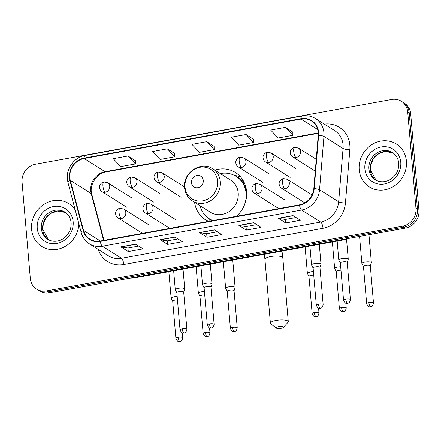 <?xml version="1.0" encoding="UTF-8"?>
<svg xmlns="http://www.w3.org/2000/svg" width="441" height="441" viewBox="0 0 441 441"><rect width="100%" height="100%" fill="white"/><g stroke="black" fill="none" stroke-linecap="round" stroke-linejoin="round"><path stroke-width="0.66" d="M194.586 202.287A27.981 25.418 -57.8 0 0 205.583 219.827A27.981 25.418 -57.8 0 0 208.455 221.371M236.431 216.283A27.981 25.418 -57.8 0 0 246.569 191.422A27.981 25.418 -57.8 0 0 235.417 172.486A27.981 25.418 -57.8 0 0 214.85 170.132M36.62 289.125L39.602 291.005A15.837 14.388 -57.8 0 0 49.353 292.813L405.494 228.091A15.837 14.388 -57.8 0 0 418.95 210.208L410.692 113.91A15.837 14.388 -57.8 0 0 404.38 103.194L402.887 102.251A15.837 14.388 -57.8 0 1 409.204 112.968A15.837 14.388 -57.8 0 0 402.887 102.251L401.398 101.314A15.837 14.388 -57.8 0 0 391.647 99.506L35.506 164.223A15.837 14.388 -57.8 0 0 22.05 182.111L30.308 278.409A15.837 14.388 -57.8 0 0 36.62 289.125A15.837 14.388 -57.8 0 0 46.366 290.928L402.512 226.211A15.837 14.388 -57.8 0 0 415.962 208.323L407.71 112.031A15.837 14.388 -57.8 0 0 401.398 101.314M38.113 290.062A15.837 14.388 -57.8 0 0 47.86 291.87L404.006 227.154A15.837 14.388 -57.8 0 0 417.456 209.266L409.204 112.968L417.456 209.266A15.837 14.388 -57.8 0 1 404.006 227.154L47.86 291.87A15.837 14.388 -57.8 0 1 38.113 290.062M31.587 229.276A25.341 23.02 -57.8 0 0 41.691 246.42A25.341 23.02 -57.8 0 0 65.792 246.05A25.341 23.02 -57.8 0 0 78.889 223.791A25.341 23.02 -57.8 0 1 65.792 246.05A25.341 23.02 -57.8 0 1 41.691 246.42A25.341 23.02 -57.8 0 1 31.587 229.276A25.341 23.02 -57.8 0 1 43.295 204.773A25.341 23.02 -57.8 0 1 68.713 203.549A25.341 23.02 -57.8 0 0 43.295 204.773A25.341 23.02 -57.8 0 0 31.587 229.276M359.2 169.741A25.341 23.02 -57.8 0 0 369.304 186.885A25.341 23.02 -57.8 0 0 394.717 185.661A25.341 23.02 -57.8 0 0 406.426 161.158A25.341 23.02 -57.8 0 0 396.327 144.014A25.341 23.02 -57.8 0 0 370.909 145.238A25.341 23.02 -57.8 0 0 359.2 169.741A25.341 23.02 -57.8 0 0 369.304 186.885A25.341 23.02 -57.8 0 0 394.717 185.661A25.341 23.02 -57.8 0 0 406.426 161.158A25.341 23.02 -57.8 0 0 396.327 144.014A25.341 23.02 -57.8 0 0 370.909 145.238A25.341 23.02 -57.8 0 0 359.2 169.741M69.816 177.591A16.896 15.347 122.2 0 1 84.165 158.512L301.098 119.092A16.896 15.347 122.2 0 1 311.5 121.016A16.896 15.347 122.2 0 1 318.231 135.31L313.816 188.61A16.896 15.347 122.2 0 1 299.467 204.828L100.228 241.034A16.896 15.347 122.2 0 1 89.826 239.11A16.896 15.347 122.2 0 1 83.575 230.45L70.295 180.363A16.896 15.347 122.2 0 1 69.816 177.591M69.424 177.662A17.315 15.733 -57.8 0 0 69.915 180.507L83.195 230.593A17.315 15.733 -57.8 0 0 100.261 241.442L299.5 205.236A17.315 15.733 -57.8 0 0 314.213 188.61L318.628 135.31A17.315 15.733 -57.8 0 0 301.065 118.684L84.132 158.104A17.315 15.733 -57.8 0 0 69.424 177.662M292.807 132.102L285.415 127.383L270.658 130.062L278.122 138.011L292.879 135.332L292.807 132.041M253.454 139.251L246.067 134.533L231.305 137.212L238.768 145.166L253.525 142.482L253.454 139.191M135.398 160.706L128.006 155.987L113.249 158.666L120.713 166.615L135.47 163.936L135.398 160.645M174.752 153.551L167.36 148.832L152.603 151.517L160.061 159.466L174.818 156.787L174.752 153.49M214.106 146.401L206.713 141.682L191.956 144.367L199.415 152.316L214.172 149.631L214.1 146.34M75.24 210.037A25.341 23.02 -57.8 0 0 68.713 203.549A25.341 23.02 -57.8 0 1 75.24 210.037M292.978 215.566L300.442 220.274L285.685 222.953L278.221 218.251L292.978 215.566M174.917 237.021L182.381 241.729L167.624 244.408L160.16 239.7L174.917 237.021M135.563 244.171L143.033 248.878L128.276 251.557L120.806 246.855L135.563 244.171M253.625 222.716L261.089 227.424L246.332 230.103L238.868 225.401L253.625 222.716M214.271 229.871L221.735 234.573L206.978 237.258L199.514 232.55L214.271 229.871M206.978 237.258L206.675 233.73M217.33 231.795L206.642 233.741L199.767 232.655A4.223 1.356 -100.3 0 1 199.514 232.55M246.332 230.103L246.028 226.58M256.684 224.645L245.995 226.586L239.121 225.5A4.223 1.356 -100.3 0 1 238.868 225.401M128.276 251.557L127.973 248.035M138.623 246.1L127.934 248.04L121.06 246.954A4.223 1.356 -100.3 0 1 120.806 246.855M167.624 244.408L167.326 240.885M177.977 238.95L167.288 240.891L160.414 239.805A4.223 1.356 -100.3 0 1 160.16 239.7M285.685 222.953L285.382 219.431M296.032 217.496L285.349 219.436L278.475 218.35A4.223 1.356 -100.3 0 1 278.221 218.251M206.713 141.682L214.172 149.631M167.36 148.832L174.818 156.787M128.006 155.987L135.47 163.936M246.067 134.533L253.525 142.482M285.415 127.383L292.879 135.332M281.082 328.313A3.693 0.987 175.1 0 0 283.337 327.459A3.693 0.987 175.1 0 0 282.24 326.555A3.693 0.987 175.1 0 0 278.469 326.665A3.693 0.987 175.1 0 0 276.264 328.065A3.693 0.987 175.1 0 0 281.082 328.313M276.264 328.065L270.807 323.821A8.974 2.398 -4.9 0 1 270.399 323.187A8.974 2.398 -4.9 0 1 276.171 320.42A8.974 2.398 -4.9 0 1 288.282 321.654A8.974 2.398 -4.9 0 1 287.99 322.349L283.337 327.459M203.262 180.501A6.334 5.755 -57.8 0 0 196.84 175.49A6.334 5.755 -57.8 0 0 191.455 182.646A6.334 5.755 -57.8 0 0 197.882 187.657A6.334 5.755 -57.8 0 0 203.262 180.501M192.474 200.958L210.368 212.237A19.007 17.265 -57.8 0 0 229.43 211.316A19.007 17.265 -57.8 0 0 238.206 192.943A19.007 17.265 -57.8 0 0 230.632 180.082L212.744 168.804C200.953 160.474 182.546 172.894 184.564 187.657C185.176 193.434 187.811 197.866 192.474 200.958A19.007 17.265 -57.8 0 0 211.542 200.043A19.007 17.265 -57.8 0 0 220.318 181.664A19.007 17.265 -57.8 0 0 212.744 168.804M243.118 207.794A25.076 22.783 -57.8 0 0 246.106 193.323A25.076 22.783 -57.8 0 0 236.111 176.356A25.076 22.783 -57.8 0 0 220.302 173.567M246.602 191.835A25.076 22.783 -57.8 0 0 236.856 176.824L236.111 176.356M200.032 205.721A25.076 22.783 -57.8 0 0 209.37 218.786L210.114 219.254A25.076 22.783 -57.8 0 0 212.634 220.61M209.37 218.786A25.076 22.783 -57.8 0 0 212.893 220.561M236.167 216.333A25.076 22.783 -57.8 0 0 240.753 211.548M210.313 221.029A27.452 24.939 122.2 0 1 209.458 219.982L207.551 217.496M234.138 175.259L237.23 175.92A27.452 24.939 122.2 0 1 240.56 176.896M177.177 296.495A4.752 1.273 175.1 0 0 174.189 296.765A4.752 1.273 175.1 0 0 171.136 298.232A4.752 1.273 175.1 0 0 171.18 298.375L172.712 301.214M177.475 299.913A3.429 0.921 175.1 0 0 174.917 300.101A3.429 0.921 175.1 0 0 172.707 301.159L175.898 338.357C178.065 343.098 179.035 340.965 179.928 341.444A3.429 1.103 79.7 0 1 179.597 341.362A3.429 1.103 -100.3 0 1 178.103 337.304A3.429 0.921 175.1 0 0 175.898 338.357M204.431 291.545A4.752 1.273 175.1 0 0 201.438 291.815A4.752 1.273 175.1 0 0 198.384 293.276A4.752 1.273 175.1 0 0 198.428 293.425L199.966 296.258M204.723 294.957A3.429 0.921 175.1 0 0 202.165 295.15A3.429 0.921 175.1 0 0 199.96 296.209L203.152 333.407C205.313 338.148 206.283 336.014 207.182 336.489A3.429 1.103 79.7 0 1 206.851 336.406A3.429 1.103 -100.3 0 1 205.357 332.349A3.429 0.921 175.1 0 0 203.152 333.407M234.055 290.724L235.086 287.664A4.752 1.273 175.1 0 0 235.103 287.515A4.752 1.273 175.1 0 0 234.799 287.119A4.752 1.273 175.1 0 0 228.692 286.859A4.752 1.273 175.1 0 0 225.638 288.326A4.752 1.273 175.1 0 0 225.682 288.469L227.22 291.308M234.039 290.773A3.429 0.921 175.1 0 0 234.05 290.669A3.429 0.921 175.1 0 0 233.829 290.382A3.429 0.921 175.1 0 0 229.419 290.195A3.429 0.921 175.1 0 0 227.214 291.253L230.4 328.457C232.567 333.192 233.537 331.059 234.436 331.538A3.429 1.103 79.7 0 1 234.105 331.456A3.429 1.103 -100.3 0 1 232.605 327.398A3.429 0.921 175.1 0 0 230.4 328.457M313.441 271.733A4.752 1.273 175.1 0 0 310.447 272.003A4.752 1.273 175.1 0 0 307.394 273.47A4.752 1.273 175.1 0 0 307.438 273.613L308.976 276.452M313.733 275.151A3.429 0.921 175.1 0 0 311.175 275.338A3.429 0.921 175.1 0 0 308.97 276.397L312.156 313.601C314.323 318.336 315.293 316.203 316.191 316.682A3.429 1.103 79.7 0 1 315.861 316.599A3.429 1.103 -100.3 0 1 314.361 312.542A3.429 0.921 175.1 0 0 312.156 313.601M340.689 266.783A4.752 1.273 175.1 0 0 337.701 267.053A4.752 1.273 175.1 0 0 334.647 268.519A4.752 1.273 175.1 0 0 334.691 268.663L336.224 271.496M340.981 270.201A3.429 0.921 175.1 0 0 338.429 270.388A3.429 0.921 175.1 0 0 336.218 271.447L339.41 308.645C341.577 313.386 342.547 311.252 343.44 311.726A3.429 1.103 79.7 0 1 343.109 311.649A3.429 1.103 -100.3 0 1 341.615 307.586A3.429 0.921 175.1 0 0 339.41 308.645M370.313 265.962L371.344 262.902A4.752 1.273 175.1 0 0 371.366 262.753A4.752 1.273 175.1 0 0 371.057 262.356A4.752 1.273 175.1 0 0 364.95 262.103A4.752 1.273 175.1 0 0 361.896 263.564A4.752 1.273 175.1 0 0 361.94 263.707L363.478 266.546M370.297 266.017A3.429 0.921 175.1 0 0 370.308 265.906A3.429 0.921 175.1 0 0 370.087 265.62A3.429 0.921 175.1 0 0 365.677 265.438A3.429 0.921 175.1 0 0 363.472 266.491L366.664 303.695C368.825 308.435 369.795 306.302 370.694 306.776A3.429 1.103 79.7 0 1 370.363 306.693A3.429 1.103 -100.3 0 1 368.869 302.636A3.429 0.921 175.1 0 0 366.664 303.695M183.699 292.174L184.729 289.114A4.752 1.273 175.1 0 0 184.746 288.965A4.752 1.273 175.1 0 0 184.443 288.568A4.752 1.273 175.1 0 0 179.107 288.193A4.752 1.273 175.1 0 0 175.281 289.781A4.752 1.273 175.1 0 0 175.325 289.924L176.858 292.758M183.677 292.229A3.429 0.921 175.1 0 0 183.693 292.118A3.429 0.921 175.1 0 0 183.473 291.832A3.429 0.921 175.1 0 0 179.063 291.65A3.429 0.921 175.1 0 0 176.852 292.708L180.044 329.907C182.21 334.647 183.18 332.514 184.079 332.988A3.429 1.103 79.7 0 1 183.743 332.911A3.429 1.103 -100.3 0 1 182.249 328.848A3.429 0.921 175.1 0 0 180.044 329.907M210.947 287.223L211.978 284.164A4.752 1.273 175.1 0 0 212 284.015A4.752 1.273 175.1 0 0 211.691 283.618A4.752 1.273 175.1 0 0 206.36 283.243A4.752 1.273 175.1 0 0 202.529 284.825A4.752 1.273 175.1 0 0 202.573 284.969L204.111 287.808M210.93 287.278A3.429 0.921 175.1 0 0 210.947 287.168A3.429 0.921 175.1 0 0 210.721 286.882A3.429 0.921 175.1 0 0 206.311 286.7A3.429 0.921 175.1 0 0 204.106 287.752L207.298 324.956C209.464 329.697 210.429 327.564 211.327 328.038A3.429 1.103 79.7 0 1 210.996 327.955A3.429 1.103 -100.3 0 1 209.503 323.898A3.429 0.921 175.1 0 0 207.298 324.956M319.957 267.411L320.987 264.357A4.752 1.273 175.1 0 0 321.004 264.209A4.752 1.273 175.1 0 0 320.701 263.806A4.752 1.273 175.1 0 0 315.365 263.431A4.752 1.273 175.1 0 0 311.539 265.019A4.752 1.273 175.1 0 0 311.583 265.162L313.121 268.001M319.94 267.466A3.429 0.921 175.1 0 0 319.951 267.362A3.429 0.921 175.1 0 0 319.731 267.07A3.429 0.921 175.1 0 0 315.321 266.888A3.429 0.921 175.1 0 0 313.116 267.946L316.302 305.144C318.468 309.885 319.438 307.752 320.337 308.231A3.429 1.103 79.7 0 1 320.006 308.149A3.429 1.103 -100.3 0 1 318.507 304.086A3.429 0.921 175.1 0 0 316.302 305.144M347.21 262.461L348.241 259.402A4.752 1.273 175.1 0 0 348.258 259.253A4.752 1.273 175.1 0 0 347.949 258.856A4.752 1.273 175.1 0 0 342.618 258.481A4.752 1.273 175.1 0 0 338.793 260.063A4.752 1.273 175.1 0 0 338.837 260.207L340.369 263.045M347.188 262.516A3.429 0.921 175.1 0 0 347.205 262.406A3.429 0.921 175.1 0 0 346.984 262.119A3.429 0.921 175.1 0 0 342.574 261.937A3.429 0.921 175.1 0 0 340.364 262.996L343.556 300.194C345.722 304.935 346.692 302.802 347.585 303.276A3.429 1.103 79.7 0 1 347.254 303.193A3.429 1.103 -100.3 0 1 345.761 299.136A3.429 0.921 175.1 0 0 343.556 300.194M49.353 292.813L46.366 290.928M410.692 113.91L407.71 112.031M418.95 210.208L415.962 208.323M405.494 228.091L402.512 226.211M131.517 277.88A21.118 19.183 -57.8 0 0 133.744 277.604L133.584 277.505M348.291 238.487L343.699 239.887L134.764 277.858A10.556 3.39 -100.3 0 1 133.744 277.604L342.519 239.535M343.699 239.887A10.556 3.39 -100.3 0 1 342.679 239.639A21.118 19.183 -57.8 0 0 344.884 239.105M84.165 158.512L105.068 171.687A16.896 15.347 -57.8 0 0 90.719 190.766A16.896 15.347 -57.8 0 0 91.199 193.538L103.624 240.417M324.344 124.125A26.394 23.979 122.2 0 1 349.851 145.188A26.394 23.979 122.2 0 1 349.856 149.659L345.441 202.959A26.394 23.979 122.2 0 1 323.016 228.306L123.778 264.512A26.394 23.979 122.2 0 1 98.172 249.358M318.628 135.31A5.281 1.097 4.7 0 1 323.959 136.434L343.07 148.479A21.118 19.183 -57.8 0 0 343.07 144.907A21.118 19.183 -57.8 0 0 334.653 130.619L315.541 118.574A21.118 19.183 122.2 0 1 323.959 136.434L319.543 189.74A21.118 19.183 122.2 0 1 301.605 210.015L102.367 246.221A5.281 1.692 -100.3 0 1 100.261 241.442M301.065 118.684A5.281 1.692 -100.3 0 1 302.035 116.038L85.102 155.458C74.568 157.112 66.156 168.269 67.33 178.991L67.942 182.491A5.281 1.687 -14.8 0 1 69.915 180.507M299.5 205.236A5.281 1.692 79.7 0 0 301.605 210.015L320.712 222.06A21.118 19.183 -57.8 0 0 338.655 201.785L343.07 148.479A5.281 1.097 -175.3 0 0 349.856 149.659M314.213 188.61A5.281 1.097 4.7 0 1 319.543 189.74L338.655 201.785A5.281 1.097 -175.3 0 0 345.441 202.959M67.942 182.491L81.216 232.583A5.281 1.687 -14.8 0 1 83.195 230.593M123.778 264.512A5.281 1.692 -100.3 0 0 121.473 258.266L102.367 246.221A21.118 19.183 122.2 0 1 89.369 243.812L108.475 255.857A21.118 19.183 -57.8 0 0 121.473 258.266L320.712 222.06A5.281 1.692 -100.3 0 1 323.016 228.306M85.102 155.458A5.281 1.692 79.7 0 0 84.132 158.104M301.098 119.092L317.724 129.566M318.264 132.945L105.068 171.687A9.504 3.048 -100.3 0 0 105.983 171.913C96.744 172.993 88.845 185.429 91.8 194.272A9.504 3.032 165.2 0 0 91.199 193.538L70.295 180.363M83.575 230.45L100.339 241.018M214.453 229.987L199.767 232.655M175.099 237.137L160.414 239.805M135.751 244.286L121.06 246.954M253.807 222.832L239.121 225.5M293.16 215.682L278.475 218.35M65.533 212.507A16.091 14.619 -57.8 0 0 49.723 213.924A16.091 14.619 -57.8 0 0 42.634 229.237A16.091 14.619 -57.8 0 0 48.4 239.689L42.838 229.502L43.246 224.21L45.5 218.885L48.063 215.688L51.239 213.201L57.584 210.996L65.544 212.512M41.327 228.416A16.091 14.619 -57.8 0 0 47.738 239.303C50.235 240.863 53.041 241.503 56.172 241.227C59.182 240.918 61.988 239.739 64.584 237.682C69.259 233.625 71.431 228.631 71.111 222.699C70.571 217.953 68.504 214.409 64.899 212.077A16.091 14.619 -57.8 0 0 48.758 212.86A16.091 14.619 -57.8 0 0 41.327 228.416M73.145 221.724A19.261 17.497 -57.8 0 0 53.615 206.498A19.261 17.497 -57.8 0 0 37.253 228.245A19.261 17.497 -57.8 0 0 56.784 243.476A19.261 17.497 -57.8 0 0 73.145 221.724M282.008 251.1L282.808 257.798A8.974 2.398 175.1 0 0 270.697 256.563A8.974 2.398 175.1 0 0 264.925 259.33L264.341 254.308M217.562 181.097A17.458 15.859 -57.8 0 0 199.856 167.288A17.458 15.859 -57.8 0 0 185.022 187.006A17.458 15.859 -57.8 0 0 202.728 200.815A17.458 15.859 -57.8 0 0 217.562 181.097M208.725 218.361A25.313 22.998 -57.8 0 0 212.027 220.72M244.816 183.919A25.313 22.998 -57.8 0 0 235.45 175.959M393.146 152.972A16.091 14.619 -57.8 0 0 377.336 154.394A16.091 14.619 -57.8 0 0 370.247 169.702A16.091 14.619 -57.8 0 0 376.013 180.154L370.451 169.972L370.859 164.675L373.114 159.35L375.677 156.153L378.852 153.666L385.197 151.461L393.157 152.977M368.941 168.881A16.091 14.619 -57.8 0 0 375.352 179.768C377.843 181.328 380.655 181.968 383.78 181.692C386.796 181.383 389.601 180.204 392.198 178.147C396.867 174.09 399.044 169.096 398.725 163.164C398.184 158.418 396.117 154.874 392.512 152.542A16.091 14.619 -57.8 0 0 376.371 153.325A16.091 14.619 -57.8 0 0 368.941 168.881M400.759 162.189A19.261 17.497 -57.8 0 0 381.228 146.963A19.261 17.497 -57.8 0 0 364.867 168.71A19.261 17.497 -57.8 0 0 384.398 183.941A19.261 17.497 -57.8 0 0 400.759 162.189M126.622 207.154L101.987 191.626C99.082 189.702 99.286 185.986 99.864 185.297C100.774 183.357 102.108 182.249 103.861 181.968A5.281 1.692 79.7 0 0 102.94 185.981A5.281 1.692 -100.3 0 0 105.239 192.226A5.281 4.796 -57.8 0 0 109.721 186.267A5.281 4.796 -57.8 0 0 107.621 182.695L132.25 198.218M101.987 191.626A5.281 4.796 -57.8 0 0 105.239 192.226M182.315 332.85L182.734 337.773A3.429 0.921 175.1 0 0 178.103 337.304M153.876 202.199L129.241 186.675C126.335 184.751 126.534 181.036 127.118 180.347C128.028 178.407 129.362 177.293 131.115 177.012A5.281 1.692 79.7 0 0 130.189 181.03A5.281 1.692 -100.3 0 0 132.493 187.276A5.281 4.796 -57.8 0 0 136.975 181.312A5.281 4.796 -57.8 0 0 134.869 177.74L159.504 193.268M129.241 186.675A5.281 4.796 -57.8 0 0 132.493 187.276M209.563 327.895L209.988 332.823A3.429 0.921 175.1 0 0 205.357 332.349M181.124 197.248L156.494 181.72C153.584 179.796 153.788 176.08 154.367 175.397C155.282 173.456 156.61 172.343 158.363 172.062A5.281 1.692 79.7 0 0 157.443 176.08A5.281 1.692 -100.3 0 0 159.741 182.326A5.281 4.796 -57.8 0 0 164.228 176.361A5.281 4.796 -57.8 0 0 162.123 172.789L184.514 186.901M156.494 181.72A5.281 4.796 -57.8 0 0 159.741 182.326M234.05 290.669L237.241 327.867A3.429 0.921 175.1 0 0 232.605 327.398M262.88 182.392L238.25 166.863C235.34 164.94 235.544 161.224 236.122 160.541C237.037 158.595 238.366 157.487 240.119 157.205A5.281 1.692 79.7 0 0 239.198 161.224A5.281 1.692 -100.3 0 0 241.497 167.464A5.281 4.796 -57.8 0 0 245.984 161.505A5.281 4.796 -57.8 0 0 243.879 157.933L268.514 173.456M238.25 166.863A5.281 4.796 -57.8 0 0 241.497 167.464M318.573 308.088L318.997 313.011A3.429 0.921 175.1 0 0 314.361 312.542M290.134 177.436L265.499 161.913C262.593 159.989 262.797 156.274 263.376 155.585C264.286 153.644 265.62 152.531 267.373 152.25A5.281 1.692 79.7 0 0 266.452 156.268A5.281 1.692 -100.3 0 0 268.751 162.514A5.281 4.796 -57.8 0 0 273.233 156.549A5.281 4.796 -57.8 0 0 271.132 152.977L295.762 168.506M265.499 161.913A5.281 4.796 -57.8 0 0 268.751 162.514M345.827 303.132L346.246 308.061A3.429 0.921 175.1 0 0 341.615 307.586M315.265 171.147L292.752 156.957C289.847 155.034 290.046 151.318 290.625 150.635C291.54 148.694 292.874 147.581 294.621 147.3A5.281 1.692 79.7 0 0 293.7 151.318A5.281 1.692 -100.3 0 0 296.005 157.564A5.281 4.796 -57.8 0 0 300.486 151.599A5.281 4.796 -57.8 0 0 298.381 148.027L316.247 159.289M292.752 156.957A5.281 4.796 -57.8 0 0 296.005 157.564M370.308 265.906L373.499 303.105A3.429 0.921 175.1 0 0 368.869 302.636M142.531 233.35L118.083 217.937C115.178 216.013 115.377 212.297 115.955 211.608C116.871 209.668 118.205 208.56 119.952 208.279A5.281 1.692 79.7 0 0 119.031 212.292A5.281 1.692 -100.3 0 0 121.33 218.538A5.281 4.796 -57.8 0 0 125.817 212.579A5.281 4.796 -57.8 0 0 123.712 209.006L148.347 224.53M118.083 217.937A5.281 4.796 -57.8 0 0 121.33 218.538M183.693 292.118L186.879 329.322A3.429 0.921 175.1 0 0 182.249 328.848M169.785 228.394L145.337 212.986C142.426 211.063 142.63 207.347 143.209 206.658C144.124 204.718 145.453 203.604 147.206 203.323A5.281 1.692 79.7 0 0 146.285 207.342A5.281 1.692 -100.3 0 0 148.584 213.587A5.281 4.796 -57.8 0 0 153.071 207.623A5.281 4.796 -57.8 0 0 150.965 204.051L175.601 219.579M145.337 212.986A5.281 4.796 -57.8 0 0 148.584 213.587M210.947 287.168L214.133 324.372A3.429 0.921 175.1 0 0 209.503 323.898M278.795 208.587L254.341 193.175C251.436 191.251 251.64 187.535 252.219 186.852C253.128 184.906 254.463 183.798 256.215 183.517A5.281 1.692 79.7 0 0 255.289 187.535A5.281 1.692 -100.3 0 0 257.594 193.775A5.281 4.796 -57.8 0 0 262.075 187.816A5.281 4.796 -57.8 0 0 259.975 184.244L284.605 199.767M254.341 193.175A5.281 4.796 -57.8 0 0 257.594 193.775M319.951 267.362L323.143 304.56A3.429 0.921 175.1 0 0 318.507 304.086M304.803 202.849L281.595 188.224C278.69 186.3 278.888 182.585 279.467 181.896C280.382 179.956 281.716 178.842 283.464 178.561A5.281 1.692 79.7 0 0 282.543 182.58A5.281 1.692 -100.3 0 0 284.842 188.825A5.281 4.796 -57.8 0 0 289.329 182.861A5.281 4.796 -57.8 0 0 287.223 179.289L311.859 194.817M281.595 188.224A5.281 4.796 -57.8 0 0 284.842 188.825M347.205 262.406L350.391 299.61A3.429 0.921 175.1 0 0 345.761 299.136M134.764 277.858L130.018 278.15M81.216 232.583C82.555 237.412 85.273 241.161 89.369 243.812M315.541 118.574C311.429 116.049 306.925 115.206 302.035 116.038M91.8 194.272L104.015 240.345M318.286 133.331L105.983 171.913M282.808 257.798L288.282 321.654M264.925 259.33L270.399 323.187M103.861 181.968L107.621 182.695M168.853 271.662L171.136 298.232M182.734 337.773C181.571 342.646 180.149 340.805 179.928 341.444M131.115 177.012L134.869 177.74M196.107 266.711L198.384 293.276M209.988 332.823C208.825 337.696 207.402 335.855 207.182 336.489M232.749 260.052L235.103 287.515M158.363 172.062L162.123 172.789M223.361 261.756L225.638 288.326M237.241 327.867C236.078 332.74 234.651 330.904 234.436 331.538M240.119 157.205L243.879 157.933M305.117 246.899L307.394 273.47M318.997 313.011C317.834 317.884 316.406 316.043 316.191 316.682M267.373 152.25L271.132 152.977M332.365 241.949L334.647 268.519M346.246 308.061C345.083 312.934 343.66 311.092 343.44 311.726M368.963 234.733L371.366 262.753M294.621 147.3L298.381 148.027M359.569 236.437L361.896 263.564M373.499 303.105C372.336 307.978 370.914 306.142 370.694 306.776M173.649 270.791L175.281 289.781M183.043 269.087L184.746 288.965M186.879 329.322C185.716 334.195 184.294 332.354 184.079 332.988M119.952 208.279L123.712 209.006M200.903 265.84L202.529 284.825M210.296 264.131L212 284.015M214.133 324.372C212.97 329.24 211.548 327.404 211.327 328.038M147.206 203.323L150.965 204.051M309.913 246.028L311.539 265.019M319.301 244.325L321.004 264.209M323.143 304.56C321.98 309.433 320.552 307.592 320.337 308.231M256.215 183.517L259.975 184.244M337.161 241.078L338.793 260.063M346.538 239.16L348.258 259.253M350.391 299.61C349.228 304.483 347.806 302.642 347.585 303.276M283.464 178.561L287.223 179.289"/></g></svg>
